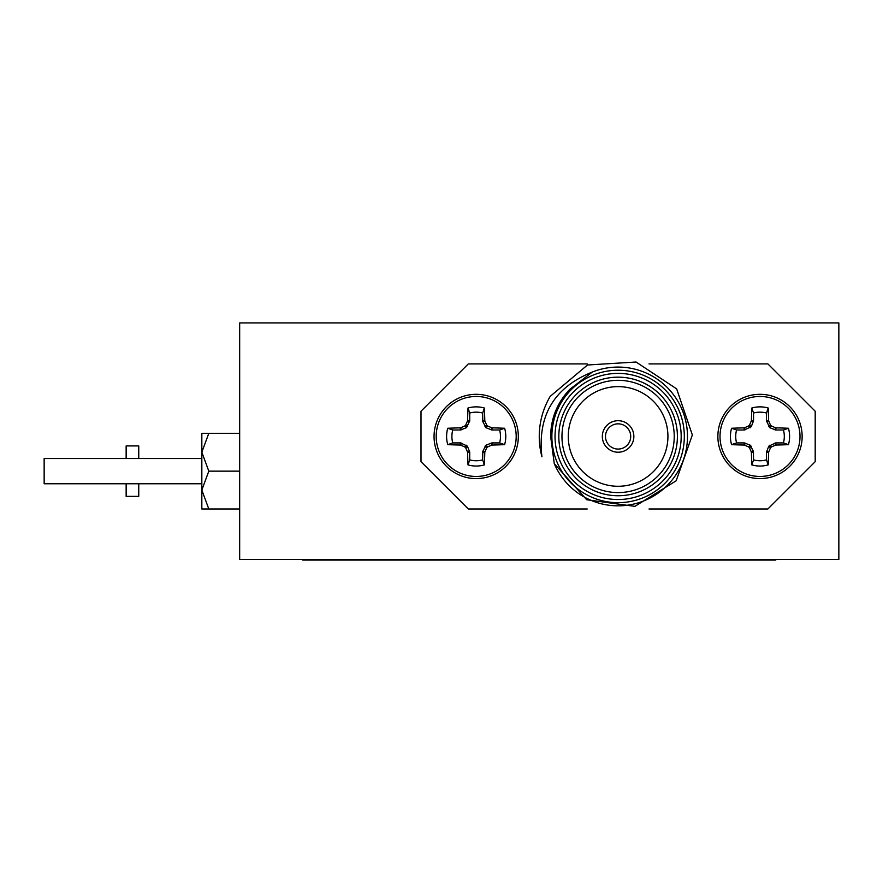 <?xml version="1.0" encoding="UTF-8"?>
<svg xmlns="http://www.w3.org/2000/svg" width="883" height="883" viewBox="0 0 883 883"><rect width="100%" height="100%" fill="white"/><g stroke="black" fill="none" stroke-linecap="round" stroke-linejoin="round"><path stroke-width="1.32" d="M126.148 483.763L126.148 496.367L138.752 496.367L138.752 483.763M138.752 458.531L138.752 445.915L126.148 445.915L126.148 458.531M602.327 436.456A15.773 15.773 0 0 1 625.981 422.802A15.773 15.773 0 0 1 625.981 450.109A15.773 15.773 0 0 1 602.327 436.456A15.773 15.773 0 0 1 625.981 422.802A15.773 15.773 0 0 1 625.981 450.109A15.773 15.773 0 0 1 602.327 436.456M550.219 396.357A78.841 78.841 0 0 0 541.919 456.765C537.272 415.672 554.094 387.427 592.383 372.019L569.965 389.193C557.328 402.438 550.882 418.189 550.639 436.456L554.27 463.641L586.72 499.734L634.844 506.356L676.179 480.782L692.349 434.944L676.654 388.884L636.069 362.019L587.493 364.999L550.219 396.357M592.383 372.019A69.382 69.382 0 0 1 682.338 410.253A69.382 69.382 0 0 1 644.8 500.495A69.382 69.382 0 0 1 554.27 463.641M551.875 436.456A66.225 66.225 0 0 0 651.212 493.807A66.225 66.225 0 0 0 651.212 379.105A66.225 66.225 0 0 0 551.875 436.456M558.818 436.456A59.282 59.282 0 0 0 647.747 487.802A59.282 59.282 0 0 0 647.747 385.109A59.282 59.282 0 0 0 558.818 436.456M555.032 436.456A63.068 63.068 0 0 1 649.634 381.831A63.068 63.068 0 0 1 649.634 491.08A63.068 63.068 0 0 1 555.032 436.456M561.963 436.456A56.137 56.137 0 0 1 646.168 387.836A56.137 56.137 0 0 1 646.168 485.065A56.137 56.137 0 0 1 561.963 436.456M568.277 436.456A49.823 49.823 0 0 1 643.012 393.299A49.823 49.823 0 0 1 643.012 479.601A49.823 49.823 0 0 1 568.277 436.456M587.206 508.983L468.31 508.983L421.003 461.688L421.003 411.224L468.31 363.917L587.206 363.917M648.994 363.917L767.89 363.917L815.197 411.224L815.197 461.688L767.89 508.983L648.994 508.983M760.009 478.586A42.13 42.13 0 0 1 723.519 415.385A42.13 42.13 0 0 1 796.499 415.385A42.13 42.13 0 0 1 760.009 478.586A42.13 42.13 0 0 1 723.519 415.385A42.13 42.13 0 0 1 796.499 415.385A42.13 42.13 0 0 1 760.009 478.586A42.13 42.13 0 0 1 723.519 415.385A42.13 42.13 0 0 1 796.499 415.385A42.13 42.13 0 0 1 760.009 478.586M775.66 429.988L776.08 427.858A63.708 5.552 -0 0 1 788.442 428.266A29.592 29.592 0 0 1 788.442 444.646A63.708 5.552 180 0 1 776.08 445.054L775.66 442.924L768.784 446.18L766.477 452.107L766.477 459.877A24.294 24.294 0 0 1 753.541 459.877L753.409 451.434L750.285 445.231L744.358 442.924L736.588 442.924A24.294 24.294 0 0 1 736.588 429.988L731.577 428.266A63.708 5.552 0 0 1 743.939 427.858L744.358 429.988L751.234 426.732L753.541 420.805L753.541 413.034A24.294 24.294 0 0 1 766.477 413.034L768.199 408.023A63.708 5.552 90 0 1 768.607 420.385L766.477 420.805L769.733 427.681L775.66 429.988L783.431 429.988A24.294 24.294 0 0 1 783.431 442.924L775.66 442.924M774.987 443.056L775.406 445.198L776.08 445.054M775.406 445.198A63.212 5.508 157.5 0 1 771.422 446.908L769.733 445.231M768.784 446.18L770.462 447.858L771.422 446.908M770.462 447.858A63.212 5.508 112.5 0 1 768.751 451.853L766.61 451.434M766.477 452.107L768.607 452.526L768.751 451.853M768.607 452.526A63.708 5.552 90 0 1 768.199 464.888A29.592 29.592 0 0 1 751.819 464.888A63.708 5.552 -90 0 1 751.411 452.526L753.541 452.107M753.409 451.434L751.267 451.853L751.411 452.526M751.267 451.853A63.212 5.508 -112.5 0 1 749.557 447.858L751.234 446.18M750.285 445.231L748.607 446.908L749.557 447.858M748.607 446.908A63.212 5.508 -157.5 0 1 744.612 445.198L745.031 443.056M744.358 442.924L743.939 445.054L744.612 445.198M743.939 445.054A63.708 5.552 180 0 1 731.577 444.646A29.592 29.592 0 0 1 731.577 428.266M745.031 429.855L744.612 427.714L743.939 427.858M744.612 427.714A63.212 5.508 -22.5 0 1 748.607 426.003L750.285 427.681M751.234 426.732L749.557 425.043L748.607 426.003M749.557 425.043A63.212 5.508 -67.5 0 1 751.267 421.059L753.409 421.478M753.541 420.805L751.411 420.385L751.267 421.059M751.411 420.385A63.708 5.552 -90 0 1 751.819 408.023A29.592 29.592 0 0 1 768.199 408.023M766.61 421.478L768.751 421.059L768.607 420.385M768.751 421.059A63.212 5.508 67.5 0 1 770.462 425.043L768.784 426.732M769.733 427.681L771.422 426.003L770.462 425.043M771.422 426.003A63.212 5.508 22.5 0 1 775.406 427.714L774.987 429.855M776.08 427.858L775.406 427.714M760.009 476.456A40 40 0 0 1 725.373 416.456A40 40 0 0 1 794.645 416.456A40 40 0 0 1 760.009 476.456M753.541 413.034L751.819 408.023M736.588 429.988L744.358 429.988M736.588 442.924L731.577 444.646M766.477 413.034L766.477 420.805M753.541 459.877L751.819 464.888M766.477 459.877L768.199 464.888M783.431 442.924L788.442 444.646M783.431 429.988L788.442 428.266M476.191 478.586A42.13 42.13 0 0 0 512.681 415.385A42.13 42.13 0 0 0 439.701 415.385A42.13 42.13 0 0 0 476.191 478.586A42.13 42.13 0 0 0 512.681 415.385A42.13 42.13 0 0 0 439.701 415.385A42.13 42.13 0 0 0 476.191 478.586A42.13 42.13 0 0 0 512.681 415.385A42.13 42.13 0 0 0 439.701 415.385A42.13 42.13 0 0 0 476.191 478.586M460.54 429.988L460.12 427.858A63.708 5.552 180 0 0 447.758 428.266A29.592 29.592 0 0 0 447.758 444.646A63.708 5.552 0 0 0 460.12 445.054L460.54 442.924L467.416 446.18L469.723 452.107L469.723 459.877A24.294 24.294 0 0 0 482.659 459.877L482.791 451.434L485.915 445.231L491.842 442.924L499.612 442.924L504.623 444.646A29.592 29.592 0 0 0 504.623 428.266A63.708 5.552 180 0 0 492.261 427.858L491.842 429.988L485.915 427.681L482.791 421.478L482.659 413.034L484.381 408.023A29.592 29.592 0 0 0 468.001 408.023A63.708 5.552 90 0 0 467.593 420.385L469.723 420.805L466.467 427.681L460.54 429.988L452.769 429.988A24.294 24.294 0 0 0 452.769 442.924L460.54 442.924M460.12 427.858L460.794 427.714L461.213 429.855M466.467 427.681L464.778 426.003A63.212 5.508 157.5 0 0 460.794 427.714M464.778 426.003L465.738 425.043L467.416 426.732M469.59 421.478L467.449 421.059A63.212 5.508 112.5 0 0 465.738 425.043M467.449 421.059L467.593 420.385M482.659 420.805L484.789 420.385A63.708 5.552 -90 0 0 484.381 408.023M484.789 420.385L484.933 421.059L482.791 421.478M484.966 426.732L486.643 425.043A63.212 5.508 -112.5 0 0 484.933 421.059M486.643 425.043L487.593 426.003L485.915 427.681M491.169 429.855L491.588 427.714A63.212 5.508 -157.5 0 0 487.593 426.003M491.588 427.714L492.261 427.858M491.842 442.924L492.261 445.054A63.708 5.552 0 0 0 504.623 444.646M492.261 445.054L491.588 445.198L491.169 443.056M485.915 445.231L487.593 446.908A63.212 5.508 -22.5 0 0 491.588 445.198M487.593 446.908L486.643 447.858L484.966 446.18M482.791 451.434L484.933 451.853A63.212 5.508 -67.5 0 0 486.643 447.858M484.933 451.853L484.789 452.526L482.659 452.107M469.723 452.107L467.593 452.526A63.708 5.552 90 0 0 468.001 464.888A29.592 29.592 0 0 0 484.381 464.888A63.708 5.552 -90 0 0 484.789 452.526M467.593 452.526L467.449 451.853L469.59 451.434M467.416 446.18L465.738 447.858A63.212 5.508 67.5 0 0 467.449 451.853M465.738 447.858L464.778 446.908L466.467 445.231M461.213 443.056L460.794 445.198A63.212 5.508 22.5 0 0 464.778 446.908M460.794 445.198L460.12 445.054M476.191 476.456A40 40 0 0 0 510.827 416.456A40 40 0 0 0 441.555 416.456A40 40 0 0 0 476.191 476.456M482.659 413.034A24.294 24.294 0 0 0 469.723 413.034L468.001 408.023M499.612 442.924A24.294 24.294 0 0 0 499.612 429.988L491.842 429.988M499.612 429.988L504.623 428.266M469.723 413.034L469.723 420.805M482.659 459.877L484.381 464.888M469.723 459.877L468.001 464.888M452.769 442.924L447.758 444.646M452.769 429.988L447.758 428.266M605.484 436.456A12.616 12.616 0 0 1 624.402 425.529A12.616 12.616 0 0 1 624.402 447.383A12.616 12.616 0 0 1 605.484 436.456M775.782 559.447L775.782 560.076L302.748 560.076L302.748 559.447M239.668 508.983L201.832 508.983L201.832 433.299L239.668 433.299M208.807 508.983L201.832 490.065L208.807 471.147L239.668 471.147M208.807 471.147L201.832 452.217L208.807 433.299M838.85 559.447L239.668 559.447L239.668 322.924L838.85 322.924L838.85 559.447M201.832 483.763L44.15 483.763L44.15 458.531L201.832 458.531M744.248 560.076L744.248 559.447M334.282 559.447L334.282 560.076"/></g></svg>
